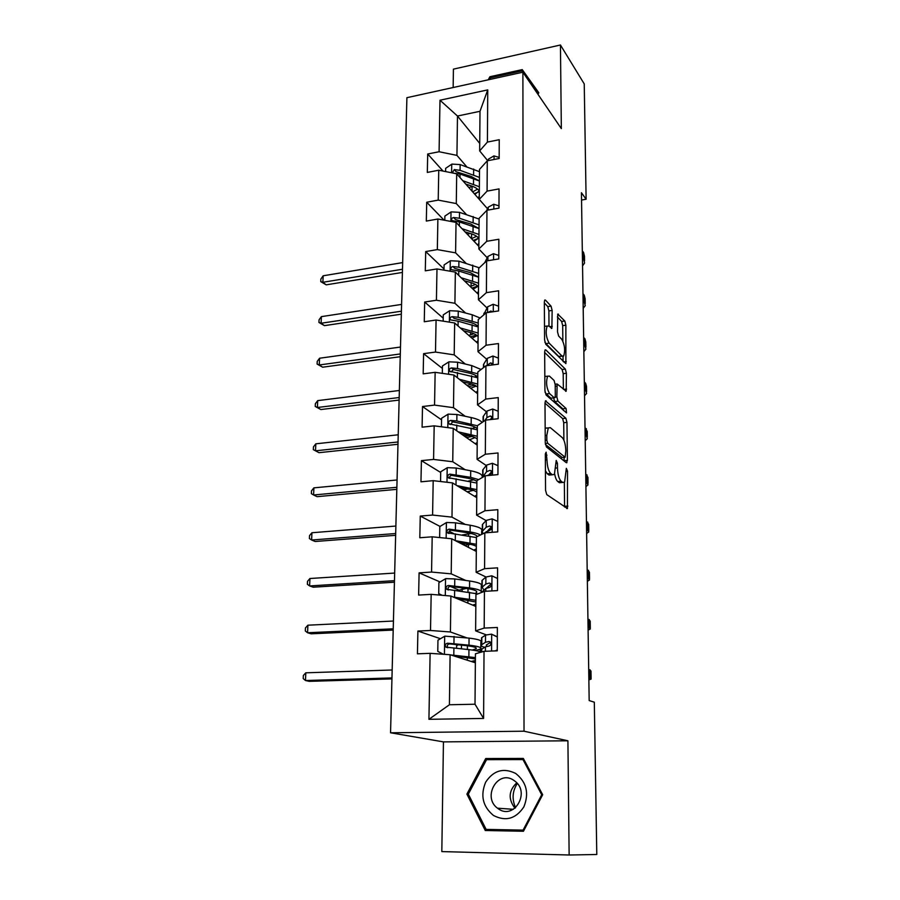 <?xml version="1.0" encoding="UTF-8"?>
<svg xmlns="http://www.w3.org/2000/svg" width="900" height="900" viewBox="0 0 900 900"><rect width="100%" height="100%" fill="white"/><g stroke="black" fill="none" stroke-linecap="round" stroke-linejoin="round"><path stroke-width="1.35" d="M546.12 452.183L545.321 453.926L545.558 490.32L546.75 494.595L567.439 508.534L567.517 471.161L566.336 468.349L564.604 482.141L562.736 482.445L561.105 481.219C558.967 478.991 557.764 474.548 557.483 467.91L557.449 463.343L556.222 460.463L554.411 474.435L552.431 474.75L550.721 473.479C548.505 471.161 547.256 466.616 546.975 459.844L546.12 452.183M552.15 310.433L551.025 306.124L545.445 300.082L544.725 300.049L544.342 302.051L544.59 339.851L545.738 344.216L565.886 363.634L565.864 325.192L564.806 321.019L557.752 314.066L557.516 331.796L558.619 336.026L561.825 339.356C564.773 344.97 565.391 350.539 563.681 356.051L561.994 356.04L549.158 343.147C546.064 337.433 545.4 331.729 547.166 326.036L549.023 326.081L551.88 328.354L552.15 310.433L548.887 310.905L547.774 306.596L544.342 302.918M561.341 128.61L560.441 45L584.235 83.903L586.114 199.237L581.434 192.724L589.174 700.571L594.315 702.191L596.79 854.494L569.137 855L567.911 740.79L524.025 731.205L522.889 72.203L561.341 128.61M546.12 400.793L545.445 400.838L544.995 403.099L545.254 442.654L546.435 446.951L566.37 462.746L567.394 460.339L566.966 422.359L565.875 418.23L545.423 400.871M544.916 390.668L544.669 352.001L545.085 349.875L545.783 349.875L565.335 369.101L566.415 373.252L566.19 391.219L557.156 383.974L556.841 396.923L557.955 401.141L566.077 408.476L566.55 412.909L546.086 394.999L544.916 390.668M524.025 731.205L390.555 732.78L406.901 97.684L522.889 72.203M443.048 171.067L427.702 154.013L427.32 172.429L438.75 170.213L438.221 200.115L426.713 202.241L426.319 221.074L437.884 219.015L437.332 249.604L425.7 251.561L425.295 270.832L436.984 268.942L436.421 300.24L424.665 302.029L424.26 321.75L436.072 320.029L435.499 352.058L423.596 353.666L423.18 373.849L435.139 372.319L434.554 405.101L422.516 406.53L422.089 427.185L434.183 425.846L433.575 459.428L421.402 460.642L420.964 481.804L433.192 480.668L432.585 515.059L420.266 516.071L419.816 537.75L432.191 536.816L431.561 572.062L419.096 572.861L418.635 595.069L431.168 594.36L430.515 630.484L417.904 631.046L417.431 653.816L430.11 653.344L428.929 719.314L483.593 718.436L475.009 704.227L475.436 653.794L484.031 651.319L497.272 650.824L497.363 627.48L484.189 628.076L475.627 630.866L475.931 594.641L484.436 591.345L497.498 590.602L497.588 567.844L484.582 568.676L476.123 572.288L476.426 536.94L484.819 532.856L497.723 531.889L497.812 509.692L484.965 510.75L476.606 515.126L476.899 480.634L485.201 475.808L497.947 474.615L498.026 452.959L485.336 454.23L477.079 459.338L477.36 425.666L485.561 420.131L498.161 418.725L498.24 397.598L485.707 399.071L477.529 404.876L477.81 372.004L485.921 365.782L498.375 364.185L498.454 343.553L486.056 345.229L477.979 351.697L478.249 319.59L486.27 312.728L498.577 310.939L498.656 290.79L486.405 292.646L478.418 299.745L478.676 268.38L486.619 260.899L498.78 258.93L498.848 239.254L486.743 241.29L478.845 248.996L479.104 218.329L486.956 210.274L498.971 208.136L499.039 188.91L487.08 191.115L479.261 199.384L479.509 169.414L487.282 160.808L499.162 158.501L499.23 139.714L487.406 142.076L479.666 150.896L480.004 111.296L457.481 116.032L456.941 155.385L466.706 166.736M427.702 154.013L439.088 151.74L439.999 100.226L487.744 89.888L487.406 142.076M487.282 160.808L487.08 191.115M486.956 210.274L486.743 241.29M486.619 260.899L486.405 292.646M486.27 312.728L486.056 345.229M485.921 365.782L485.707 399.071M485.561 420.131L485.336 454.23M485.201 475.808L484.965 510.75M484.819 532.856L484.582 568.676M484.436 591.345L484.189 628.076M484.031 651.319L483.593 718.436M466.324 214.425L456.289 203.569L456.694 173.79L479.261 199.339M487.507 208.732L479.261 199.384M456.694 173.79L438.75 170.213M456.289 203.569L438.221 200.115M465.964 263.183L455.603 252.855L456.03 222.39L478.868 246.364M487.238 257.771L478.845 248.996M456.03 222.39L437.884 219.015M455.603 252.855L437.332 249.604M465.649 313.054L454.916 303.277L455.344 272.115L478.463 294.412M486.979 307.924L478.418 299.745M455.344 272.115L436.984 268.942M454.916 303.277L436.421 300.24M465.379 364.072L454.207 354.87L454.646 322.976L478.046 343.53M486.709 359.246L477.979 351.697M454.646 322.976L436.072 320.029M454.207 354.87L435.499 352.058M465.188 416.272L453.488 407.678L453.938 375.03L477.63 393.75M491.501 417.87L491.49 419.287M486.473 411.761L477.529 404.876M453.938 375.03L435.139 372.319M453.488 407.678L434.554 405.101M465.131 469.71L452.745 461.745L453.206 428.321L477.191 445.106M491.209 472.005L491.197 473.771M486.248 465.525L477.079 459.338M453.206 428.321L434.183 425.846M452.745 461.745L433.575 459.428M465.255 524.419L451.991 517.129L452.452 482.895L476.752 497.655M481.657 533.441L482.58 533.947M487.654 530.798L490.894 527.479L490.916 528.457M486.067 520.582L476.606 515.126M452.452 482.895L433.192 480.668M451.991 517.129L432.585 515.059M465.739 580.455L451.204 573.851L451.688 538.774L476.303 551.419M485.966 576.979L476.123 572.288M451.688 538.774L432.191 536.816M451.204 573.851L431.561 572.062M466.909 637.875L450.416 631.98L450.9 596.036L475.841 606.442M480.859 642.847L481.5 643.084M486.169 634.815L475.627 630.866M450.9 596.036L431.168 594.36M450.416 631.98L430.515 630.484M428.929 719.314L449.415 704.756L450.101 654.727L475.358 662.783M450.101 654.727L430.11 653.344M567.911 740.79L443.441 741.881L441.821 851.591L569.137 855M560.441 45L453.42 69.142L453.15 87.525M443.441 741.881L390.555 732.78M581.546 200.047L586.114 199.237M449.415 704.756L475.009 704.227M479.734 143.426L457.481 116.032L439.999 100.226M487.733 160.718L479.666 150.896M487.744 89.888L480.004 111.296M456.941 155.385L439.088 151.74M480.094 651.859L480.105 649.373M481.5 643.219L480.859 642.982M440.449 638.719L417.904 631.046M464.951 588.274L464.017 588.735M458.213 589.793L450.326 586.384M440.111 581.962L419.096 572.861M465.772 534.409L464.614 534.589M482.389 534.038L481.657 533.644M453.848 533.666L449.145 531.202M440.032 526.433L420.266 516.071M464.501 545.243L464.524 543.296M450.248 478.327L449.651 477.956M440.696 472.478L421.402 460.642M465.098 490.567L465.109 489.488M441.551 419.861L422.516 406.53M442.395 368.438L423.596 353.666M443.205 318.161L424.665 302.029M444.015 268.999L425.7 251.561M444.082 220.174L426.713 202.241M542.666 794.722L523.327 758.419L485.719 758.531L466.897 794.115L485.28 830.509L523.44 831.262L542.666 794.722M537.964 94.32L538.808 92.756L522.248 69.615L489.892 76.748L488.228 79.819M523.789 759.285L491.051 759.668M490.252 829.519L490.815 830.621M468.371 794.239L466.897 794.115M491.197 759.386L485.719 758.531M538.706 92.948L526.691 76.163L525.87 76.343M489.668 79.504L490.613 77.76L489.892 76.748M526.691 76.163L522.248 69.615M545.434 470.858L547.335 473.794L550.721 473.479M550.924 474.885L549.045 475.065L547.335 473.794M554.681 474.03C555.424 477.923 556.459 480.42 557.775 481.522L561.105 481.219M561.173 482.58L559.418 482.738L557.775 481.522M564.581 507.037L564.345 482.423M563.895 440.201L563.715 422.707L562.624 418.59L544.995 403.144M564.12 460.957L564.086 457.358M546.84 440.235L547.661 443.239L565.144 457.256L565.819 450.866C565.549 444.42 564.368 440.021 562.286 437.647L550.373 427.691L548.28 427.905L546.806 435.364L546.84 440.235L545.243 440.404M562.264 457.526L545.423 444.499M547.02 428.04L545.153 427.995M544.669 352.474L562.118 369.495L565.335 369.101M563.366 389.16L563.197 373.646L562.118 369.495M553.567 397.89L554.67 401.512L562.837 408.848L566.077 408.476M563.501 410.58L562.837 408.848M549.461 376.121L547.65 376.189C545.771 382.14 546.424 387.934 549.585 393.581L554.231 397.777L554.884 397.733L555.311 395.527L555.21 384.716L554.085 380.464L549.461 376.121M545.985 376.402L544.826 376.178M545.029 392.141L546.255 393.964L549.585 393.581M554.276 397.811L550.924 398.16L546.255 393.964M549 326.059L548.887 310.905M545.445 326.272L544.5 326.025M544.837 342.079L545.85 343.586L549.158 343.147M562.219 356.231L558.765 356.456L545.85 343.586M562.849 340.976L562.691 325.631L561.623 321.457L557.381 316.912M563.074 361.451L563.017 356.501M450.765 654.93L475.402 657.607M453.814 655.909L475.391 658.946M475.38 660.499L471.184 661.444M475.369 661.793L473.164 662.074M443.385 654.255L437.782 651.375L437.963 640.17L444.87 636.143L469.058 638.111C478.091 639.202 482.029 640.508 480.859 642.015L480.825 647.899M458.201 644.783L456.626 645.851M475.481 650.554L480.814 648.934C481.984 647.482 478.035 646.222 468.99 645.165L447.514 643.207C445.264 643.837 444.746 645.154 445.95 647.145L468.945 649.631C475.493 650.351 479.419 651.229 480.735 652.264M447.817 647.707C446.681 645.626 447.289 644.366 449.618 643.905L466.267 645.649C473.794 646.538 477.079 647.584 476.111 648.788L472.275 650.036M392.175 669.994L305.82 672.806L305.483 680.524L309.173 681.345L391.939 678.893M391.973 677.936L305.483 680.524L303.21 678.566L303.345 675.484L305.82 672.806M497.317 637.031L491.49 634.14L485.516 635.096L481.545 637.796L481.534 638.933M491.49 634.14L497.317 636.817M495.338 650.891L497.272 649.789M481.455 650.419L481.455 649.35L485.449 646.796L488.947 646.076C490.871 645.345 491.321 643.995 490.309 642.049L488.981 641.52L485.471 642.262L481.489 644.873C480.656 645.705 481.714 646.515 484.673 647.291M486.877 646.357L486.27 645.041L490.545 642.352M588.859 679.916L591.109 679.095L588.825 677.452M591.097 678.42L590.985 670.995L588.701 669.274M515.587 807.705C511.796 799.178 512.37 791.1 517.32 783.472M515.666 773.438C503.449 767.486 493.447 770.411 485.651 782.201C480.173 795.51 482.782 806.602 493.493 815.479C505.721 821.722 515.835 818.865 523.856 806.884C529.312 793.283 526.59 782.123 515.666 773.438M513.675 780.244C497.97 769.298 481.928 797.018 497.509 808.2L498.532 808.942C513.945 820.058 530.392 792.788 515.183 781.346L513.675 780.244M516.757 782.831C508.646 790.549 508.039 799.02 514.935 808.234M524.014 830.183L486.146 829.395L468.326 794.149L486.551 759.679L522.99 759.577L541.71 794.745L523.091 830.115L486.146 829.395M524.036 830.137L523.091 830.115M524.036 759.746L522.99 759.577M542.61 794.835L541.71 794.745M490.613 77.76L521.955 70.864L537.986 93.285L537.671 93.881M453.431 597.094L475.886 600.278M456.75 598.477L475.875 602.021M475.853 604.069L472.691 605.126M475.841 605.756L474.705 605.97M442.136 595.294L438.716 593.629L438.896 582.683L445.725 578.633L454.781 578.947L469.62 580.995C478.541 582.334 482.423 583.965 481.275 585.9L481.23 591.322M466.301 588.454L457.189 590.602M481.298 592.56C482.22 590.715 478.305 589.151 469.553 587.869L448.346 585.484C446.164 586.091 445.624 587.363 446.726 589.275L477.844 593.899M460.879 600.008L459.911 598.883M464.873 599.524L460.541 600.064M448.537 589.984C447.548 587.981 448.178 586.778 450.416 586.384L466.853 588.521C474.289 589.613 477.54 590.94 476.572 592.504L475.459 593.269M393.435 621.034L307.901 625.196L307.564 632.756L311.209 633.803L393.199 630.067M393.233 628.819L307.564 632.756L305.314 630.967L305.449 627.941L307.901 625.196M458.741 542.396L467.325 543.724C471.814 544.444 474.817 545.344 476.336 546.446M476.325 548.944L473.738 550.102M455.4 540.686L476.359 544.298M440.415 537.649L439.639 537.255L439.819 526.567L446.558 522.484L455.512 522.821L470.16 525.229C478.98 526.804 482.816 528.75 481.669 531.09L481.646 534.398M471.206 533.498L462.229 534.96M439.639 537.255L440.505 537.66M480.431 534.994C478.463 533.767 475.02 532.755 470.093 531.945L449.145 529.155C447.03 529.729 446.479 530.944 447.491 532.811L476.415 537.57M468.428 547.38L468.461 544.658L470.509 544.32M462.645 543.004L462.915 544.14L464.501 544.95M468.461 544.658L464.332 545.276M449.111 533.452C448.481 531.562 449.168 530.494 451.192 530.235L467.438 532.744C473.355 533.745 476.618 535.016 477.214 536.558M394.673 573.064L309.938 578.509L309.611 585.934L313.211 587.194L394.436 582.21M394.47 580.68L309.611 585.934L307.373 584.303L307.507 581.344L309.938 578.509M497.543 578.498L491.794 575.798L485.887 577.046L481.95 580.511L481.939 581.962M481.579 592.447L485.82 588.465L489.274 587.509C491.141 586.778 491.603 585.472 490.68 583.594L489.308 583.065L485.843 584.033L482.186 587.137L483.874 590.085M486.382 588.15L490.995 584.066M588.105 630.101L590.321 629.01L588.049 626.884M590.31 628.133L590.197 621.079L587.925 618.874M497.767 521.392L492.075 518.861L486.248 520.391L482.355 524.599L482.344 526.342M490.174 528.21L491.423 528.615M484.897 532.856L489.6 530.359C491.4 529.627 491.873 528.356 491.029 526.556L489.623 526.016L486.202 527.22L482.299 531.337L482.974 533.756M587.363 581.31L589.545 579.949L587.295 577.361M589.534 578.891L589.433 572.186L587.183 569.531M460.238 487.62L467.887 489.004C472.331 489.825 475.301 490.871 476.798 492.154M476.775 495.09L474.57 496.327M456.964 485.629L476.82 489.634M440.55 481.511L440.707 471.78L447.368 467.662L456.221 468.034L470.7 470.767C479.407 472.556 483.199 474.817 482.062 477.54L482.062 477.63M473.715 479.779L468.394 481.084M478.654 479.61L470.632 477.326L449.933 474.142C447.885 474.694 447.322 475.875 448.245 477.675L476.876 483.064M468.979 492.93L469.001 491.389L473.31 490.354M467.786 488.981L463.939 489.87M461.959 488.666L463.882 488.272M469.001 491.389L467.032 491.749M449.786 478.327C449.359 476.561 450.09 475.582 451.946 475.402L468 478.271C472.433 479.115 475.391 480.195 476.887 481.511M395.876 526.05L311.94 532.744L311.625 540.023L315.18 541.496L395.64 535.32M395.685 533.52L311.625 540.023L309.397 538.549L309.521 535.635L311.94 532.744M461.475 434.115L468.439 435.532C472.826 436.466 475.762 437.647 477.248 439.11M477.214 442.463L475.279 443.767M458.235 431.843L477.27 436.241M441.439 426.791L441.574 418.264L448.166 414.124L456.907 414.506L471.218 417.566C476.933 418.826 480.555 420.457 482.108 422.46M475.301 427.264L472.545 428.355M477.36 425.767L456.829 420.964L450.697 420.424C448.706 420.952 448.132 422.1 448.988 423.832L477.326 429.817M469.519 439.74L475.02 437.603M472.039 436.444L466.481 437.614M464.726 436.387L468.596 435.566M450.461 424.507L452.689 421.841L468.551 425.059C472.928 426.004 475.853 427.219 477.326 428.715M397.069 479.97L313.897 487.856L313.594 494.989L317.104 496.665L396.821 489.341M396.877 487.294L313.594 494.989L311.377 493.661L311.501 490.815L313.897 487.856M462.532 381.825L468.979 383.299C473.321 384.322 476.213 385.65 477.675 387.27M477.652 391.027L475.897 392.389M459.338 379.305L477.709 384.053M442.316 373.354L442.429 365.974L448.942 361.822L457.582 362.216L471.724 365.58L481.084 369.495M476.438 375.941L475.02 376.751M477.787 373.826L457.504 368.527L451.451 367.942C449.505 368.46 448.931 369.562 449.719 371.25L477.754 377.786M470.678 388.26L476.235 386.044M474.683 385.178L468.664 386.674M466.931 385.301L470.081 384.548L470.081 383.569M451.159 371.936L453.42 369.517L469.08 373.061C473.411 374.108 476.303 375.446 477.765 377.111M471.825 384.075L470.081 384.548M398.228 434.79L315.821 443.824L315.517 450.821L318.994 452.689L397.98 444.274M398.048 441.968L315.517 450.821L313.324 449.64L313.447 446.85L315.821 443.824M318.994 452.689L313.324 449.64M497.981 465.649L492.356 463.286L486.596 465.086L482.738 469.991L482.726 472.016M489.713 473.816L490.669 474.244M486.889 475.639L489.915 474.581C491.659 473.839 492.142 472.601 491.377 470.869L489.938 470.34L486.551 471.746L482.411 477.416M586.631 533.498L588.791 531.9L586.564 528.874M588.78 530.651L588.679 524.295L586.44 521.19M488.891 474.817L491.76 471.656M498.184 411.233L492.637 409.027L486.934 411.086L483.12 416.655L483.109 418.939M585.911 486.652L588.06 484.819L585.832 481.365M588.038 483.39L587.936 477.371L585.72 473.839M491.31 419.49L491.704 416.509L490.241 415.98L486.9 417.589L484.695 420.716M490.252 419.603L492.075 417.454M498.397 358.099L492.907 356.04L487.271 358.335L483.502 364.534L483.48 367.088M585.214 440.741L587.329 438.683L586.44 435.971L585.124 434.812M587.306 437.085L587.216 431.381L585.011 427.444M492.322 364.961L492.019 363.409L490.534 362.891L486.608 365.692M491.749 365.04L492.368 364.511L490.534 362.891M463.466 330.716L469.507 332.246C473.794 333.36 476.662 334.811 478.103 336.6M478.069 340.729L476.471 342.146M460.316 327.949L478.136 333.056M443.16 321.154L443.261 314.876L449.696 310.702L458.246 311.119L472.219 314.775L480.105 318.004M477.326 325.755L476.685 326.25M478.215 323.066L458.168 317.284L452.183 316.665C450.293 317.16 449.707 318.229 450.439 319.86L458.123 321.188L478.181 326.925M471.983 338.209L477.169 335.632M476.426 335.07L470.441 336.848M468.731 335.34L470.576 334.845L470.599 332.539M452.183 316.665L454.129 318.386L469.609 322.234C473.884 323.37 476.752 324.844 478.192 326.666M473.918 333.72L470.576 334.845M399.364 390.488L317.711 400.624L317.419 407.486L320.839 409.545L399.116 400.072M399.184 397.53L317.419 407.486L315.236 406.451L315.36 403.706L317.711 400.624M320.839 409.545L315.236 406.451M498.589 306.18L493.166 304.279L487.598 306.799L483.581 315.022M584.528 395.73L586.62 393.457L585.731 390.476L584.426 389.205M586.597 391.691L586.508 386.291L585.619 383.265L584.325 381.983M492.491 311.816L490.826 311.029L487.991 312.48M464.31 280.755L470.025 282.33C474.266 283.534 477.09 285.109 478.519 287.044M478.485 291.544L477.011 293.006M461.194 277.762L478.553 283.196M443.993 270.157L444.082 264.938L450.439 260.741L458.899 261.18L479.295 267.795M467.213 281.554L465.637 282.037M478.631 273.42L458.82 267.199L452.891 266.535C451.058 267.019 450.473 268.054 451.147 269.64L458.764 271.012L478.609 277.2M473.096 289.226L477.934 286.335M477.697 286.099L471.926 288.101M470.239 286.47L471.071 286.222L471.105 282.656M452.891 266.535L454.815 268.403L470.126 272.554L478.451 277.121M475.425 284.468L471.071 286.222M400.489 347.04L319.567 358.234L319.275 364.973L322.661 367.2L400.241 356.715M400.309 353.947L319.275 364.973L317.104 364.072L317.228 361.384L319.567 358.234M322.661 367.2L317.104 364.072M498.791 255.454L493.425 253.688L487.912 256.433L484.762 262.654M583.864 351.608L585.923 349.121L585.034 345.87L583.751 344.486M585.9 347.197L585.81 342.101L584.933 338.805L583.639 337.41M465.086 231.907L470.531 233.528C474.716 234.81 477.517 236.498 478.935 238.59M478.89 243.428L477.506 244.935M462.015 228.679L478.969 234.45M444.803 220.309L444.87 216.101L451.17 211.882L459.529 212.344L479.093 219.049M470.149 233.415L467.392 234.315M479.048 224.888L459.45 218.227L453.6 217.53C451.8 218.002 451.215 219.004 451.834 220.545L459.405 221.963L479.014 228.578M474.053 241.312L478.586 238.106M478.373 238.365L473.197 240.412M476.595 236.284L471.555 238.657L471.6 233.865M453.6 217.53L455.49 219.521L470.632 223.954L478.339 228.206M401.58 304.414L321.39 316.631L321.098 323.246L324.45 325.642L401.332 314.179M401.411 311.197L321.098 323.246L318.949 322.47L319.061 319.826L321.39 316.631M324.45 325.642L318.949 322.47M498.983 205.875L493.673 204.244L488.228 207.203L486.641 210.6M583.2 308.329L585.248 305.651L584.359 302.141L583.087 300.656M585.214 303.57L585.135 298.755L584.246 295.211L582.975 293.715M465.817 184.118L471.026 185.794C475.166 187.155 477.934 188.955 479.329 191.171M479.284 196.346L477.99 197.899M462.78 180.686L479.363 186.75M445.601 171.574L445.646 168.334L451.879 164.104L460.147 164.576L479.498 171.686M472.545 186.322L468.911 187.627M453.994 173.25L460.024 173.993L479.419 181.013M474.896 194.4L479.171 190.924M478.192 192.094L474.311 193.736M479.441 177.401L460.069 170.336L454.286 169.605L452.52 172.53L453.296 173.115M454.286 169.605L456.154 171.731L471.116 176.434L478.125 180.281M477.551 189.146L472.657 191.869M402.66 262.597L323.168 275.794L322.886 282.285L326.194 284.85L402.401 272.441M402.491 269.246L322.886 282.285L320.749 281.632L320.873 279.045L323.168 275.794M326.194 284.85L320.749 281.632M499.162 157.41L493.92 155.903L488.531 159.064L487.822 160.695M582.548 265.882L584.572 263.014L583.695 259.267L582.424 257.67M584.539 260.786L584.471 256.252L583.582 252.472L582.322 250.864M545.366 460.001L546.975 459.844M549.045 475.065L552.431 474.75M555.908 463.489L557.449 463.343M555.919 468.056L557.483 467.91M559.418 482.738L562.736 482.445M566.044 471.296L567.517 471.161M564.604 506.34L567.911 506.07M545.332 455.344L546.941 455.186M562.624 418.59L565.875 418.23M563.715 422.707L566.966 422.359M564.12 460.654L567.394 460.339M545.288 443.486L547.661 443.239M561.859 457.571L565.144 457.256M545.209 435.532L546.806 435.364M545.017 349.965L545.783 349.875M563.197 373.646L566.415 373.252M563.636 389.43L566.584 389.081M555.221 386.314L556.74 386.134M555.154 397.125L556.841 396.923M554.67 401.512L557.955 401.141M550.924 398.16L554.231 397.777M549.608 326.689L552.274 326.317M558.765 356.456L561.994 356.04M557.663 314.213L558.405 314.111M561.623 321.457L564.806 321.019M562.691 325.631L565.864 325.192M563.535 361.912L566.28 361.564M544.635 300.206L545.445 300.082M547.774 306.596L551.025 306.124M444.69 636.244L444.42 654.334M468.945 649.631L468.877 656.707M467.291 660.206L467.325 657.304M461.317 658.305L461.34 656.674M461.43 648.832L461.475 645.143M467.404 649.462L467.438 645.784M469.058 638.111L468.99 645.165M453.892 648.023L453.803 655.166M454.039 636.435L453.949 643.534M449.618 643.905L447.514 643.207M491.58 651.038L491.67 634.23M481.77 644.659L481.826 637.571M590.186 677.947L590.062 669.803M481.725 651.982L481.748 649.136M485.471 642.262L485.516 635.096M485.415 651.262L485.449 646.796M490.241 641.981L488.981 641.52M511.391 810.293L510.559 809.1M445.545 578.734L445.298 595.564M469.507 592.234L469.44 599.153M467.865 603.124L467.899 599.929M461.981 600.66L461.981 599.861M462.082 591.244L462.105 588.96M467.978 592.031L468.011 588.69M469.62 580.995L469.553 587.869M454.635 590.254L454.545 597.217M454.781 578.947L454.691 585.877M450.416 586.384L448.346 585.484M460.879 599.006L460.282 599.04M446.389 522.585L446.152 538.222M470.059 536.197L469.991 542.959M462.938 543.049L462.915 544.14M468.551 535.961L468.562 533.981M470.16 525.229L470.093 531.945M455.366 533.869L455.276 540.619M455.512 522.821L455.423 529.594M451.192 530.235L449.145 529.155M491.884 590.918L491.963 575.876M482.186 587.137L482.231 580.23M589.41 627.525L589.286 619.538M482.141 592.234L482.152 591.514M485.843 584.033L485.887 577.046M485.798 591.266L485.82 588.465M490.826 583.774L489.308 583.065M492.176 532.305L492.244 518.94M482.58 531L482.625 524.25M588.645 578.149L588.521 570.33M486.202 527.22L486.248 520.391M486.169 532.755L486.18 531.54M491.31 526.984L489.623 526.016M447.199 467.775L446.985 482.254M470.588 481.489L470.52 488.081M470.7 470.767L470.632 477.326M456.075 478.811L455.996 485.044M456.221 468.034L456.131 474.637M451.946 475.402L449.933 474.142M447.998 414.225L447.795 427.624M471.116 428.04L471.049 434.486M463.849 435.769L463.86 434.599M471.218 417.566L471.15 423.979M456.772 425.048L456.705 430.774M456.907 414.506L456.829 420.964M452.689 421.841L450.697 420.424M448.774 361.924L448.594 374.265M471.623 375.817L471.566 382.118M464.445 383.332L464.456 382.264M471.724 365.58L471.656 371.846M457.459 372.521L457.391 377.764M457.582 362.216L457.504 368.527M453.42 369.517L451.451 367.942M492.469 475.121L492.525 463.365M482.974 476.179L483.019 469.586M587.891 529.785L587.768 522.124M486.551 471.746L486.596 465.086M491.726 471.544L489.938 470.34M492.75 419.332L492.806 409.095M483.356 421.616L483.39 416.194M587.16 482.4L587.036 474.896M486.9 417.589L486.934 411.086M492.075 417.386L490.241 415.98M493.02 364.871L493.065 356.108M483.739 367.459L483.761 364.027M586.44 435.971L586.316 428.625M487.226 364.691L487.271 358.335M449.539 310.804L449.37 322.144M472.118 324.776L472.061 330.93M465.03 332.089L465.041 331.121M472.219 314.775L472.162 320.895M458.123 321.188L458.055 325.969M458.246 311.119L458.168 317.284M493.29 311.704L493.324 304.335M484.121 314.572L484.132 313.043M585.731 390.476L585.619 383.265M487.564 312.536L487.598 306.799M491.76 311.929L490.826 311.029M450.281 260.843L450.124 271.215M472.613 274.882L472.545 280.901M472.702 265.106L472.646 271.091M458.764 271.012L458.707 275.355M458.899 261.18L458.82 267.199M493.549 259.774L493.582 253.744M585.034 345.87L584.933 338.805M487.89 260.696L487.912 256.433M451.012 211.984L450.866 221.434M473.085 226.091L473.029 231.975M473.175 216.529L473.119 222.39M459.405 221.963L459.349 225.877M459.529 212.344L459.45 218.227M493.808 209.059L493.83 204.289M584.359 302.141L584.246 295.211M488.205 210.049L488.228 207.203M451.721 164.205L451.598 172.778M473.558 178.38L473.501 184.129M472.027 191.16L472.072 186.502M473.647 169.02L473.591 174.746M460.024 173.993L459.979 177.502M460.147 164.576L460.069 170.336M494.055 159.491L494.077 155.947M583.695 259.267L583.582 252.472M488.52 160.56L488.531 159.064M566.798 508.579L567.439 508.534M566.347 462.724L566.944 462.668M545.164 428.243L548.28 427.905M565.627 391.286L566.19 391.219M555.199 384.21L557.156 383.974M544.826 376.537L547.65 376.189M551.317 328.433L551.88 328.354M544.5 326.407L547.166 326.036M456.637 645.379L456.593 648.315M476.111 648.788L476.123 647.933M447.66 647.707L445.95 647.145M481.545 637.796L481.489 644.873M481.455 649.35L481.444 652.061M513.394 809.303L497.509 808.2M510.637 809.764L511.088 810.405M476.572 592.504L476.584 591.401M448.121 589.871L446.726 589.275M448.627 533.396L447.491 532.811M481.95 580.511L481.905 587.419M482.355 524.599L482.299 531.337M449.156 478.238L448.245 477.675M449.719 424.35L448.988 423.832M450.293 371.7L449.719 371.25M482.738 469.991L482.692 476.572M483.12 416.655L483.086 421.796M483.502 364.534L483.48 367.661M483.863 313.605L483.851 314.798"/></g></svg>
